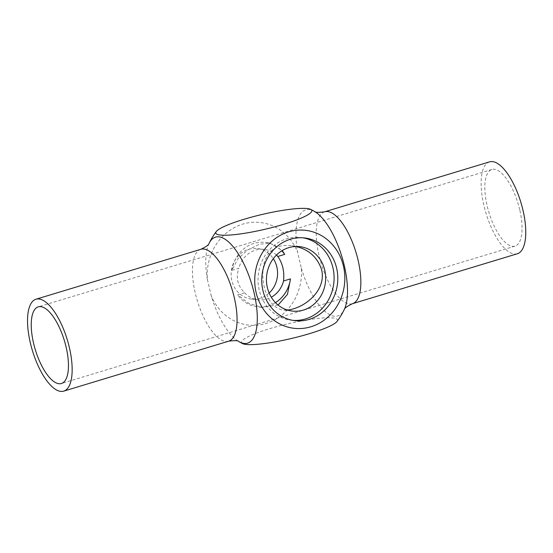 <?xml version="1.0" encoding="UTF-8"?>
<svg xmlns="http://www.w3.org/2000/svg" width="553" height="553" viewBox="0 0 553 553"><rect width="100%" height="100%" fill="white"/><g stroke="black" fill="none" stroke-linecap="round" stroke-linejoin="round"><path stroke-width="0.41" stroke-dasharray="2.77 2.07" d="M296.021 246.486L291.307 245.615C265.917 242.829 259.557 265.081 264.23 287.173C267.908 301.129 274.323 308.733 283.475 309.998L287.477 310.06M314.505 211.446A55.397 21.069 -106.8 0 0 297.576 252.106L301.337 268.157A51.629 47.088 -83.1 0 1 266.007 323.464A51.629 47.088 -83.1 0 1 211.142 295.468A55.397 21.069 -106.8 0 0 238.778 341.554M209.055 243.382A55.397 21.069 -106.8 0 0 207.375 279.424A51.629 47.088 -83.1 0 1 242.705 224.117A51.629 47.088 -83.1 0 1 297.576 252.106M301.337 268.157A55.397 21.069 -106.8 0 0 344.236 309.618M242.525 343.593A49.328 7.542 166.8 0 1 269.401 328.759A49.328 7.542 166.8 0 1 318.231 318.417A49.328 7.542 166.8 0 1 337.033 321.424M519.73 209.801A40.037 15.228 -106.8 0 0 491.838 169.501A40.037 15.228 -106.8 0 0 488.866 212.234A40.037 15.228 -106.8 0 0 515.043 246.133A40.037 15.228 -106.8 0 0 519.73 209.801M278.09 305.035L261.977 307.385L248.684 303.348L237.679 294.873L244.599 292.779C237.562 285.694 235.647 277.523 238.848 268.26L231.928 270.355L237.797 258.984L247.412 250.136L259.246 244.302L269.816 243.002L282.217 250.571M489.529 161.877A48 18.256 -106.8 0 0 485.969 213.112A48 18.256 -106.8 0 0 517.352 253.758M269.138 293.014A25.424 23.191 -83.1 0 1 251.283 299.028A25.424 23.191 -83.1 0 1 231.175 275.829A25.424 23.191 -83.1 0 1 248.622 249.327A25.424 23.191 -83.1 0 1 257.428 248.553A25.424 23.191 -83.1 0 1 270.956 255.631A25.424 23.191 -83.1 0 1 273.313 258.673M207.375 279.424L211.142 295.468M244.599 292.779A25.424 23.191 96.9 0 0 258.127 299.857A25.424 23.191 96.9 0 0 271.302 297.238M276.431 255.092A25.424 23.191 96.9 0 0 264.272 249.382A25.424 23.191 96.9 0 0 238.848 268.26M231.928 270.355A32.427 29.579 -83.1 0 1 265.115 242.428A32.427 29.579 -83.1 0 1 281.781 250.834M275.477 302.643A32.427 29.579 -83.1 0 1 257.283 306.811A32.427 29.579 -83.1 0 1 237.679 294.873M302.94 237.804A41.634 37.977 96.9 0 0 301.088 237.527A41.634 37.977 96.9 0 0 258.362 274.274A41.634 37.977 96.9 0 0 291.03 320.194A41.634 37.977 96.9 0 0 292.896 320.374M324.618 211.813A48 18.256 -106.8 0 0 321.058 263.048A48 18.256 -106.8 0 0 352.448 303.701M200.836 249.299A48 18.256 -106.8 0 0 197.276 300.535A48 18.256 -106.8 0 0 228.666 341.187M299.982 246.673L291.307 245.615M292.143 311.056L283.475 309.998M491.838 169.501L38.24 306.867M515.043 246.133L61.445 383.499M251.283 299.028L258.127 299.857M257.428 248.553L264.272 249.382M269.816 243.002L265.115 242.428M261.977 307.385L257.283 306.811M291.03 320.194L294.749 320.643M301.088 237.527L304.807 237.984"/><path stroke-width="0.83" d="M287.477 310.06C304.751 308.201 326.588 290.387 321.639 269.788C317.498 257.387 308.961 249.617 296.021 246.486M324.763 270.168A32.427 29.579 -83.1 0 1 292.143 311.056A32.427 29.579 -83.1 0 1 266.698 275.29A32.427 29.579 -83.1 0 1 299.982 246.673A32.427 29.579 -83.1 0 1 324.763 270.168M341.07 258.604A49.328 44.993 96.9 0 0 284 233.56A49.328 44.993 96.9 0 0 256.779 295.081A49.328 44.993 96.9 0 0 310.91 326.775A49.328 44.993 96.9 0 0 341.07 258.604M63.754 391.123A48 18.256 -106.8 0 0 69.374 347.561A48 18.256 -106.8 0 0 35.931 299.242A48 18.256 -106.8 0 0 32.371 350.471A48 18.256 -106.8 0 0 63.754 391.123L228.666 341.187C234.866 340.378 238.232 340.503 238.778 341.554A75.263 75.263 0 0 0 242.525 343.593A49.328 7.542 166.8 0 0 291.196 338.54A49.328 7.542 166.8 0 0 337.033 321.424A75.263 75.263 0 0 0 344.236 309.618A55.397 21.069 -106.8 0 0 344.284 265.585A55.397 21.069 -106.8 0 0 342.141 257.518A55.397 21.069 -106.8 0 0 314.505 211.446A75.263 75.263 0 0 0 310.758 209.407A49.328 7.542 -13.2 0 0 262.094 214.46A49.328 7.542 -13.2 0 0 216.251 231.576A49.328 7.542 -13.2 0 0 235.053 234.583A49.328 7.542 -13.2 0 0 283.883 224.242A49.328 7.542 -13.2 0 0 310.758 209.407M238.778 341.554A55.397 21.069 -106.8 0 0 254.09 292.903A55.397 21.069 -106.8 0 0 231.596 244.931A55.397 21.069 -106.8 0 0 209.055 243.382C209.013 244.703 206.276 246.673 200.836 249.299A48 18.256 -106.8 0 1 234.285 297.618A48 18.256 -106.8 0 1 228.666 341.187M66.132 347.166A40.037 15.228 -106.8 0 0 38.24 306.867A40.037 15.228 -106.8 0 0 35.268 349.593A40.037 15.228 -106.8 0 0 61.445 383.499A40.037 15.228 -106.8 0 0 66.132 347.166M282.217 250.571L284.719 254.366L277.793 256.468C282.611 263.29 284.525 271.461 283.544 280.986L290.47 278.885L287.449 294.424L278.09 305.035M324.618 211.813A48 18.256 -106.8 0 1 358.067 260.131A48 18.256 -106.8 0 1 352.448 303.701L517.352 253.758A48 18.256 -106.8 0 0 522.972 210.195A48 18.256 -106.8 0 0 489.529 161.877L324.618 211.813C318.424 212.622 315.051 212.497 314.505 211.446M273.313 258.673A25.424 23.191 -83.1 0 1 269.138 293.014M336.632 268.157A41.634 37.977 96.9 0 0 304.807 237.984A41.634 37.977 96.9 0 0 262.074 274.73A41.634 37.977 96.9 0 0 294.749 320.643A41.634 37.977 96.9 0 0 336.632 268.157M271.302 297.238A25.424 23.191 96.9 0 0 283.544 280.986M277.793 256.468A25.424 23.191 96.9 0 0 276.431 255.092M281.781 250.834A32.427 29.579 -83.1 0 1 284.719 254.366M290.47 278.885A32.427 29.579 -83.1 0 1 275.477 302.643M292.896 320.374A41.634 37.977 96.9 0 0 332.92 267.7A41.634 37.977 96.9 0 0 302.94 237.804M216.251 231.576A75.263 75.263 0 0 0 209.055 243.382M352.448 303.701C347.007 306.327 344.27 308.298 344.236 309.618M35.931 299.242L200.836 249.299"/></g></svg>
